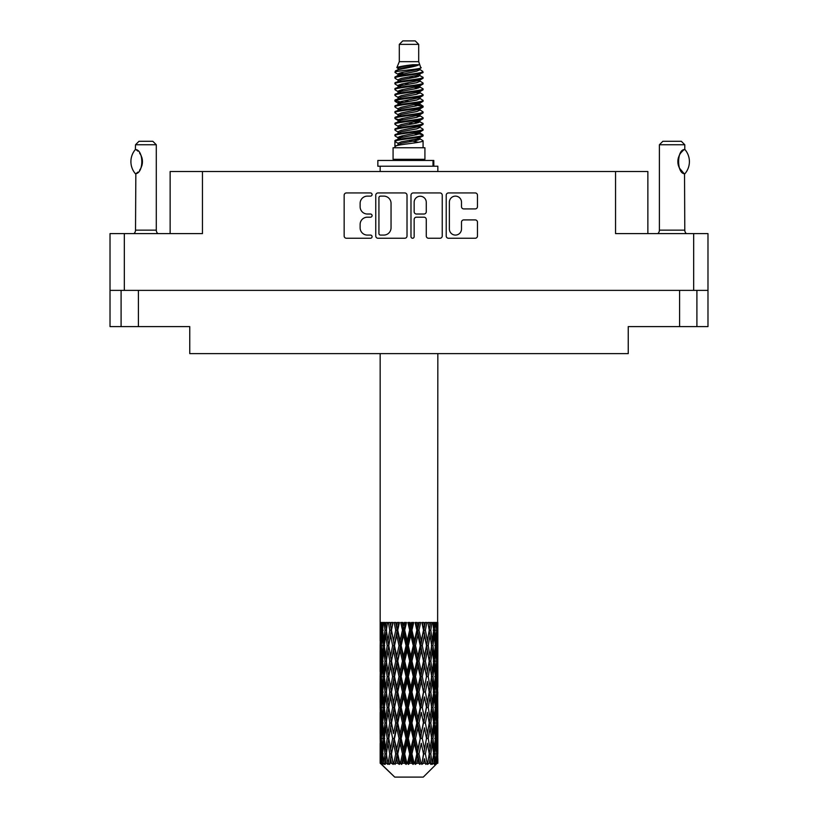 <?xml version="1.0" encoding="UTF-8"?>
<svg xmlns="http://www.w3.org/2000/svg" width="818" height="818" viewBox="0 0 818 818"><rect width="100%" height="100%" fill="white"/><g stroke="black" fill="none" stroke-linecap="round" stroke-linejoin="round"><path stroke-width="1.23" d="M449.379 229.03A6.063 6.063 0 0 0 455.442 235.083A6.063 6.063 0 0 0 461.495 229.03L461.495 222.169A2.27 2.27 0 0 1 463.765 219.909L475.207 219.909A2.27 2.27 0 0 1 477.467 222.169L477.467 235.993A2.27 2.27 0 0 1 475.207 238.253L448.469 238.253A2.27 2.27 0 0 1 446.209 235.993L446.209 195.216A2.27 2.27 0 0 1 448.469 192.946L475.207 192.946A2.27 2.27 0 0 1 477.467 195.216L477.467 206.657A2.27 2.27 0 0 1 475.207 208.917L463.765 208.917A2.27 2.27 0 0 1 461.495 206.657L461.495 202.179A6.063 6.063 0 0 0 455.442 196.126A6.063 6.063 0 0 0 449.379 202.179L449.379 229.03M412.569 238.253A1.585 1.585 0 0 0 414.153 236.668L414.153 219.459A2.27 2.27 0 0 1 416.423 217.189L424.01 217.189A2.27 2.27 0 0 1 426.27 219.459L426.27 235.993A2.27 2.27 0 0 0 428.54 238.253L439.982 238.253A2.27 2.27 0 0 0 442.241 235.993L442.241 195.216A2.27 2.27 0 0 0 439.982 192.946L413.243 192.946A2.27 2.27 0 0 0 410.984 195.216L410.984 236.668A1.585 1.585 0 0 0 412.569 238.253M138.406 290.38L138.406 326.607L189.756 326.607L189.756 353.611L628.244 353.611L628.244 326.607L696.905 326.607L696.905 290.38L696.905 326.607L707.979 326.607L707.979 233.6L707.979 290.38L110.021 290.38L110.021 233.6L110.021 326.607L121.095 326.607L121.095 290.38M407.016 235.993L407.016 195.216A2.27 2.27 0 0 0 404.757 192.946L378.018 192.946A2.27 2.27 0 0 0 375.759 195.216L375.759 235.993A2.27 2.27 0 0 0 378.018 238.253L404.757 238.253A2.27 2.27 0 0 0 407.016 235.993M367.374 196.126L370.493 196.126A1.585 1.585 0 0 0 372.078 194.541A1.585 1.585 0 0 0 370.493 192.946L346.423 192.946A2.27 2.27 0 0 0 344.153 195.216L344.153 235.993A2.27 2.27 0 0 0 346.423 238.253L370.493 238.253A1.585 1.585 0 0 0 372.078 236.668A1.585 1.585 0 0 0 370.493 235.083L367.374 235.083A7.25 7.25 0 0 1 360.124 227.833L360.124 224.439A7.25 7.25 0 0 1 367.374 217.189L370.493 217.189A1.585 1.585 0 0 0 372.078 215.604A1.585 1.585 0 0 0 370.493 214.019L367.374 214.019A7.25 7.25 0 0 1 360.124 206.77L360.124 203.375A7.25 7.25 0 0 1 367.374 196.126M110.021 233.6L202.445 233.6L202.445 171.524L647.866 171.524L647.866 233.6M615.555 171.524L615.555 233.6L707.979 233.6M170.134 233.6L170.134 171.524L202.445 171.524M380.513 196.126A1.585 1.585 0 0 0 378.928 197.711L378.928 233.498A1.585 1.585 0 0 0 380.513 235.083L383.795 235.083A7.25 7.25 0 0 0 391.045 227.833L391.045 203.375A7.25 7.25 0 0 0 383.795 196.126L380.513 196.126M426.27 202.291A6.063 6.063 0 0 0 420.217 196.238A6.063 6.063 0 0 0 414.153 202.291L414.153 211.75A2.27 2.27 0 0 0 416.423 214.019L424.01 214.019A2.27 2.27 0 0 0 426.27 211.75L426.27 202.291M138.406 326.607L121.095 326.607M135.359 173.682L135.359 173.682A18.579 18.579 0 0 1 135.348 149.561L135.839 149.561C143.794 150.522 143.804 172.741 135.839 173.682L135.522 230.144A4.611 4.611 0 0 1 133.958 233.6M135.522 230.144L156.289 230.144A4.611 4.611 0 0 0 157.854 233.6M156.289 230.144L156.289 144.755L135.522 144.755L135.348 149.561M135.522 144.755L138.978 141.289L152.833 141.289L156.289 144.755M135.839 149.561A14.305 14.305 0 0 1 136.606 150.093M136.903 150.318A14.305 14.305 0 0 1 137.864 151.136M139.581 153.038A14.305 14.305 0 0 1 141.361 156.166M141.688 157.025A14.305 14.305 0 0 1 142.444 161.627L141.688 157.036M141.882 165.614L142.444 161.667A14.305 14.305 0 0 1 141.688 166.228L141.718 166.136M141.361 167.087A14.305 14.305 0 0 1 139.602 170.185M137.864 172.117A14.305 14.305 0 0 1 136.913 172.925M136.616 173.15A14.305 14.305 0 0 1 135.839 173.682L136.606 173.16M141.361 156.156L141.085 155.543M140.952 155.246L139.602 153.068M137.526 150.829L136.933 150.338M399.307 44.366L418.693 44.366L415.227 40.9L402.773 40.9L399.307 44.366L399.307 61.667L396.853 67.597L398.877 69.009M418.693 44.366L418.693 61.667L399.307 61.667M424.92 147.751L393.08 147.751L393.08 159.295L424.92 159.295L424.92 147.751M396.883 159.295L396.883 160.451M421.117 159.295L421.117 160.451M419.041 64.714L401.249 68.293L395.319 71.309C395.145 69.325 415.207 67.178 419.041 64.714L413.008 64.714C404.102 65.726 398.714 66.687 396.853 67.597M395.319 71.309L395.278 72.659L398.877 74.786M418.693 61.667L420.902 67.976L416.751 69.734L401.249 72.618L398.049 74.06L398.499 74.581M421.147 67.597C422.344 69.274 394.429 70.808 394.92 72.26M422.681 71.309L423.08 72.26L422.006 72.26L422.681 71.309L419.501 69.213L419.951 69.734L416.751 71.176L398.499 74.98L394.92 77.301L395.278 78.436L398.499 80.358M416.761 133.191L423.08 135.001C423.949 136.923 394.051 138.845 394.92 140.768L394.92 141.494L398.049 143.293L398.049 144.479M419.123 132.475L419.951 133.201L416.751 134.643L401.249 137.526L394.92 140.768M423.08 135.001L422.722 136.125L416.751 138.968L401.249 141.851L398.049 143.293M423.08 135.727C423.949 137.649 394.051 139.571 394.92 141.494L394.92 147.751M423.08 140.768C423.949 142.69 394.051 144.622 394.92 146.545L401.249 143.293L416.751 140.41L419.951 138.968L419.501 138.447L423.08 140.768L423.08 147.751M422.006 72.26C417.119 73.937 394.061 75.624 394.92 77.301M394.92 78.027C394.051 76.105 423.949 74.182 423.08 72.26L416.751 75.501L401.249 78.385L398.049 79.827L398.049 81.268M416.761 74.06L423.08 77.301C423.949 79.223 394.051 81.156 394.92 83.078L395.278 84.203L398.877 86.319M419.501 74.98L419.951 75.501L416.751 76.943L401.249 79.827L394.92 83.078M423.08 77.301L422.722 78.436L419.501 80.358L401.249 84.152L398.049 85.604L398.499 86.125M423.08 78.027C423.949 79.949 394.051 81.872 394.92 83.794M419.501 80.747L423.08 83.078C423.949 85 394.051 86.923 394.92 88.845L395.278 89.97L398.877 92.086M419.951 79.827L419.951 81.268L416.751 82.71L401.249 85.604L394.92 88.845M423.08 83.078L422.722 84.203L419.501 86.125L401.249 89.929L398.049 91.371L398.499 91.892M423.08 83.794C423.949 85.716 394.051 87.638 394.92 89.561M419.951 85.604L419.951 87.045L423.08 88.845C423.949 90.767 394.051 92.69 394.92 94.612L395.278 95.737L398.499 97.659M419.951 87.045L416.751 88.487L401.249 91.371L394.92 94.612M423.08 88.845L422.722 89.97L419.501 91.892L401.249 95.696L398.049 97.138L398.049 98.579M423.08 89.561C423.949 91.483 394.051 93.416 394.92 95.338M419.123 92.086L423.08 94.612C423.949 96.534 394.051 98.457 394.92 100.379L395.278 101.514L398.877 103.63M419.501 92.291L419.951 92.812L416.751 94.254L401.249 97.138L394.92 100.379M423.08 94.612L422.722 95.737L419.501 97.659L401.249 101.463L398.049 102.904L398.499 103.436M423.08 95.338C423.949 97.26 394.051 99.182 394.92 101.105M419.501 98.058L423.08 100.379C423.949 102.301 394.051 104.234 394.92 106.156L395.278 107.281L398.877 109.397M419.951 97.138L419.951 98.579L416.751 100.021L401.249 102.904L394.92 106.156M423.08 100.379L422.722 101.514L419.501 103.436L401.249 107.24L398.049 108.682L398.499 109.203M423.08 101.105C423.949 103.027 394.051 104.949 394.92 106.872M419.123 103.63L423.08 106.156C423.949 108.078 394.051 110.001 394.92 111.923L395.278 113.048L398.499 114.97M419.501 103.825L419.951 104.346L416.751 105.788L401.249 108.682L394.92 111.923M423.08 106.156L422.722 107.281L419.501 109.203L401.249 113.007L398.049 114.448L398.049 115.89M423.08 106.872C423.949 108.794 394.051 110.716 394.92 112.649M419.501 109.592L423.08 111.923C423.949 113.845 394.051 115.767 394.92 117.69L395.278 118.814L401.239 120.215M419.951 108.682L419.951 110.123L416.751 111.565L401.249 114.448L394.92 117.69M423.08 111.923L422.722 113.048L419.501 114.97L401.249 118.774L398.049 120.215L398.877 120.941M423.08 112.649C423.949 114.571 394.051 116.493 394.92 118.416M419.123 115.164L423.08 117.69C423.949 119.612 394.051 121.534 394.92 123.457L395.278 124.592L398.499 126.514M419.501 115.369L419.951 115.89L416.751 117.332L401.249 120.215L394.92 123.457M423.08 117.69L422.722 118.814L419.501 120.737L401.249 124.54L398.049 125.982L398.049 127.424M423.08 118.416C423.949 120.338 394.051 122.26 394.92 124.183M416.761 120.215L423.08 123.457C423.949 125.389 394.051 127.311 394.92 129.234L395.278 130.359L398.499 132.281M419.501 121.136L419.951 121.657L416.751 123.099L401.249 125.982L394.92 129.234M423.08 123.457L422.722 124.592L419.501 126.514L401.249 130.318L398.049 131.759L398.049 133.201M423.08 124.183C423.949 126.105 394.051 128.027 394.92 129.95M419.501 126.902L423.08 129.234C423.949 131.156 394.051 133.078 394.92 135.001L395.278 136.125L398.877 138.242M419.951 125.982L419.951 127.424L416.751 128.866L401.249 131.759L394.92 135.001M423.08 129.234L422.722 130.359L419.501 132.281L401.249 136.085L398.049 137.526L398.499 138.048M423.08 129.95C423.949 131.872 394.051 133.804 394.92 135.727M399.583 73.068L403.223 73.64M398.417 73.579L401.239 74.06M414.777 75.921L418.417 76.493M399.583 84.612L403.223 85.184M416.761 87.035L419.583 87.516M398.417 85.123L401.239 85.604M414.777 87.454L418.417 88.027M399.583 90.379L403.223 90.951M416.761 92.812L419.583 93.283M398.417 90.89L401.239 91.371M395.206 100.747L403.223 102.495M416.761 104.346L419.583 104.827M398.417 102.434L401.239 102.915M414.777 104.765L422.794 106.514M416.761 115.89L419.583 116.36M399.583 119.223L403.223 119.796M416.761 121.657L419.583 122.138M414.777 122.076L418.417 122.649M414.777 133.61L418.417 134.183M399.583 136.534L403.223 137.107M416.761 138.968L419.583 139.438M398.417 137.046L401.239 137.526M414.777 139.387L418.417 139.96M437.845 758.726L437.824 763.255L437.763 758.398M437.845 727.815L437.845 749.083L437.824 722.989L437.62 733.603L437.201 722.989L437.62 712.345L437.824 722.989M437.824 692.059L437.62 702.693L437.201 692.059L437.62 681.414L437.845 718.153L437.742 707.509L436.475 707.509M437.845 665.954L437.845 687.222L437.824 661.128L437.62 671.772L437.201 661.128L437.62 650.504L437.824 661.128L437.845 635.024L437.845 656.302M380.155 353.611L380.155 640.831L380.258 630.208L381.525 630.208M437.845 353.611L437.62 640.831L437.528 622.478L436.945 625.381L436.761 622.478L436.066 622.478L436.638 630.208L435.82 640.831L434.808 630.208L435.565 622.478L434.603 622.478L434.276 625.381L433.949 622.478L432.732 622.478L433.714 630.208L432.333 640.831L430.789 630.208L431.935 622.478L430.493 622.478L430.033 625.381L429.552 622.478L427.906 622.478L429.235 630.208L427.385 640.831L425.401 630.208L426.863 622.478L425.033 622.478L424.46 625.381L423.877 622.478L421.894 622.478L423.489 630.208L421.28 640.831L418.98 630.208L420.667 622.478L418.56 622.478L417.916 625.381L417.262 622.478L415.074 622.478L416.832 630.208L414.409 640.831L411.935 630.208L413.734 622.478L411.495 622.478L410.81 625.381L410.135 622.478L407.865 622.478L409.685 630.208L407.19 640.831L404.705 630.208L406.515 622.478L404.266 622.478L403.591 625.381L402.926 622.478L400.738 622.478L402.487 630.208L400.084 640.831L397.752 630.208L399.44 622.478L397.333 622.478L396.72 625.381L396.106 622.478L394.123 622.478L395.707 630.208L393.54 640.831L391.495 630.208L392.977 622.478L391.137 622.478L390.615 625.381L390.094 622.478L388.438 622.478L389.757 630.208L387.967 640.831L386.341 630.208L387.507 622.478L386.065 622.478L385.667 625.381L385.268 622.478L384.051 622.478L385.012 630.208L383.724 640.831L382.619 630.208L383.397 622.478L382.435 622.478L382.18 625.381L381.934 622.478L381.239 622.478L381.781 630.208L381.055 640.831L380.902 622.478L380.38 625.381L380.155 622.478L380.258 630.208M437.845 622.478L437.845 635.024M433.264 630.208L434.808 630.208L435.432 636.527M433.949 622.478L434.01 623.009M429.552 622.478L430.033 625.381L429.184 630.208L430.789 630.208L432.17 639.645M420.248 645.668L417.916 656.302L415.513 645.668L417.916 635.024L420.248 645.668L420.789 645.668L417.558 630.208L418.98 630.208L421.28 640.831L423.489 630.208L425.401 630.208L427.385 640.831L426.648 645.668L422.344 622.478M423.877 622.478L424.552 624.901M423.489 630.208L423.233 628.93M417.262 622.478L417.916 625.381L417.558 630.208L415.881 622.478M413.294 645.668L410.81 656.302L408.315 645.668L410.81 635.024L413.294 645.668L414.194 645.668L414.409 640.831L416.832 630.208L417.558 630.208L417.916 635.024M410.135 622.478L410.738 630.208L409 622.478M406.065 645.668L403.591 656.302L401.168 645.668L403.591 635.024L406.065 645.668L407.262 645.668L407.19 640.831L409.644 630.065M404.746 630.065L403.806 630.208L402.108 622.478M402.926 622.478L403.591 635.024M398.172 632.14L400.084 640.831L402.476 630.157M396.106 622.478L397.211 630.208L395.656 622.478M392.599 645.668L390.615 656.302L388.765 645.668L390.615 635.024L392.599 645.668L394.164 645.668L393.54 640.831L395.707 630.208L397.211 630.208L396.72 635.024L399.02 645.668L396.72 656.302L394.511 645.668L396.72 635.024M390.094 622.478L391.352 630.208L390.043 622.478M387.211 645.668L385.667 656.302L384.286 645.668L385.667 635.024L387.211 645.668L388.816 645.668L387.967 640.831L389.757 630.208L391.352 630.208L390.615 635.024M383.99 638.459L385.012 630.208L386.597 630.208L385.667 625.381M381.597 632.641L381.781 630.208L383.253 630.208M380.176 645.668L380.38 635.024L380.799 645.668L380.38 656.302L380.176 645.668L380.237 672.099M423.274 777.1L437.19 763.255L423.274 777.1L394.726 777.1L380.268 763.255L380.38 758.726L380.523 763.255L381.924 764.411L380.983 763.255L380.544 753.899L381.055 743.276L381.781 753.899L380.983 763.255M389.757 692.059L387.967 702.693L386.341 692.059L387.967 681.414L389.757 692.059L391.352 692.059L390.615 696.895L392.599 707.509L390.615 718.153L388.765 707.509L391.352 692.059L388.765 676.598L390.615 665.954L392.599 676.598L390.615 687.222L389.419 680.464M389.757 722.989L387.967 733.603L386.341 722.989L387.967 712.345L389.757 722.989L391.352 722.989L389.419 734.574L390.615 727.815L392.599 738.439L390.615 749.083L388.765 738.439L391.352 722.989L389.419 711.374M380.697 626.649L380.38 625.381M381.556 642.907L381.055 640.831M380.697 633.766L380.38 635.024M380.799 645.668L382.18 645.668M380.697 657.56L380.38 656.302M380.258 661.128L381.525 661.128M380.176 676.598L380.38 665.954L380.799 676.598L380.38 687.222L380.176 676.598L380.176 707.509L380.38 696.895L380.799 707.509L380.38 718.153L380.176 707.509M380.544 661.128L381.055 650.504L381.781 661.128L381.055 671.772L380.544 661.128M381.362 645.668L382.18 635.024L383.192 645.668L382.18 656.302L381.362 645.668M382.814 628.173L382.18 625.381M384.45 644.287L383.724 640.831M382.814 632.253L382.18 635.024M383.192 645.668L384.736 645.668M382.814 659.083L382.18 656.302M381.556 648.439L381.055 650.504M381.781 661.128L383.253 661.128M381.556 673.838L381.055 671.772M380.697 664.686L380.38 665.954M380.799 676.598L382.18 676.598M380.258 692.059L381.525 692.059M380.697 688.49L380.38 687.222M380.544 692.059L381.055 681.414L381.781 692.059L381.055 702.693L380.544 692.059M381.362 676.598L382.18 665.954L383.192 676.598L382.18 687.222L381.362 676.598M382.619 661.128L383.724 650.504L385.012 661.128L383.724 671.772L382.619 661.128M386.597 630.208L385.667 635.024M385.012 661.128L386.597 661.128L385.667 656.302M384.45 647.058L383.724 650.504M384.45 675.218L383.724 671.772M382.814 663.163L382.18 665.954M383.192 676.598L384.736 676.598M382.814 690.014L382.18 687.222M381.556 679.359L381.055 681.414M381.781 692.059L383.253 692.059M380.697 695.627L380.38 696.895M380.799 707.509L382.18 707.509M381.556 704.758L381.055 702.693M380.237 712.008L380.176 738.439L380.38 727.815L380.799 738.439L380.38 749.083L380.176 738.439M380.258 722.989L381.525 722.989M380.697 719.421L380.38 718.153M381.362 707.509L382.18 696.895L383.192 707.509L382.18 718.153L381.362 707.509M382.619 692.059L383.724 681.414L385.012 692.059L383.724 702.693L382.619 692.059M384.286 676.598L385.667 665.954L387.211 676.598L385.667 687.222L384.286 676.598M386.341 661.128L387.967 650.504L389.757 661.128L387.967 671.772L386.341 661.128M391.495 630.208L392.722 622.478L391.137 622.478M394.511 645.668L391.352 630.208L389.419 641.803M389.757 661.128L391.352 661.128L389.419 649.543M391.495 661.128L393.54 650.504L395.707 661.128L393.54 671.772L390.615 656.302M388.816 645.668L387.967 650.504M387.211 676.598L388.816 676.598L387.967 671.772M386.597 661.128L385.667 665.954M385.012 692.059L386.597 692.059L385.667 687.222M384.45 677.979L383.724 681.414M384.45 706.128L383.724 702.693M382.814 694.104L382.18 696.895M383.192 707.509L384.736 707.509M380.544 722.989L381.055 712.345L381.781 722.989L381.055 733.603L380.544 722.989M381.556 710.269L381.055 712.345M381.781 722.989L383.253 722.989M382.814 720.944L382.18 718.153M380.697 726.548L380.38 727.815M380.799 738.439L382.18 738.439M381.556 735.679L381.055 733.603M380.237 742.948L380.268 763.255M380.258 753.899L381.525 753.899M380.697 750.351L380.38 749.083M382.619 722.989L383.724 712.345L385.012 722.989L383.724 733.603L382.619 722.989M384.286 707.509L385.667 696.895L387.211 707.509L385.667 718.153L384.286 707.509M397.752 630.208L397.211 630.208L398.806 622.478L397.333 622.478M399.02 645.668L400.442 645.668L397.211 630.208L393.54 650.504M401.168 645.668L400.442 645.668L400.084 640.831M395.707 661.128L397.211 661.128L394.164 645.668L390.615 665.954M397.752 661.128L400.084 650.504L402.487 661.128L400.084 671.772L397.752 661.128L397.211 661.128L396.72 656.302M392.599 676.598L394.164 676.598L391.352 661.128L389.419 672.733M394.511 676.598L396.72 665.954L399.02 676.598L396.72 687.222L393.54 671.772M391.495 692.059L390.615 687.222L391.352 692.059L394.164 676.598L393.54 681.414L395.707 692.059L393.54 702.693L391.495 692.059L393.54 681.414M388.816 676.598L387.967 681.414M387.211 707.509L388.816 707.509L387.967 702.693M386.597 692.059L385.667 696.895M385.012 722.989L386.597 722.989L385.667 718.153M384.45 708.899L383.724 712.345M381.362 738.439L382.18 727.815L383.192 738.439L382.18 749.083L381.362 738.439M382.814 725.034L382.18 727.815M383.192 738.439L384.736 738.439M384.45 737.059L383.724 733.603M381.556 741.2L381.055 743.276M381.781 753.899L383.253 753.899M382.814 751.865L382.18 749.083M437.661 763.255L437.62 743.276L437.824 763.255M436.577 763.255L437.579 763.255M380.697 757.468L380.38 758.726M384.286 738.439L385.667 727.815L387.211 738.439L385.667 749.083L384.286 738.439M381.137 763.255L382.476 764.411L381.801 763.255L382.18 758.726L382.589 763.255L384.215 764.411L382.619 753.899L383.724 743.276L385.012 753.899L383.867 763.255L385.288 764.411L385.667 758.726L386.3 763.255L388.059 764.411L386.341 753.899L387.967 743.276L389.757 753.899L388.182 763.255L389.593 764.411L390.615 758.726L391.444 763.255L393.233 764.411L391.495 753.899L393.54 743.276L395.707 753.899L393.795 763.255L395.114 764.411L396.72 758.726L397.681 763.255L399.389 764.411L399.798 763.255L397.752 753.899L400.084 743.276L402.487 753.899L400.37 763.255L401.515 764.411L402.558 763.255L403.591 758.726L404.634 763.255L406.147 764.411L406.883 763.255L404.705 753.899L407.19 743.276L409.685 753.899L407.487 763.255L408.376 764.411L409.757 763.255L410.81 758.726L411.863 763.255L413.09 764.411L414.113 763.255L411.935 753.899L414.409 743.276L416.832 753.899L414.706 763.255L415.278 764.411L416.904 763.255L417.916 758.726L418.918 763.255L419.767 764.411L421.014 763.255L418.98 753.899L421.28 743.276L423.489 753.899L421.791 764.411L423.55 763.255L424.46 758.726L425.779 764.411L427.16 763.255L425.401 753.899L427.385 743.276L429.235 753.899L427.497 764.411L429.286 763.255L430.033 758.726L430.728 764.411L432.16 763.255L430.789 753.899L432.333 743.276L433.714 753.899L432.047 764.411L433.755 763.255L434.276 758.726L434.317 764.411L435.708 763.255L434.808 753.899L435.82 743.276L436.638 753.899L435.933 763.255L435.135 764.411L436.659 763.255L436.945 758.726L437.19 763.255L436.659 763.255M380.523 763.255L394.726 777.1M434.777 763.255L433.755 763.255M430.738 763.255L429.286 763.255M425.34 763.255L423.55 763.255M421.556 763.255L421.014 763.255M418.918 763.255L416.904 763.255M414.706 763.255L414.113 763.255M411.863 763.255L409.757 763.255M407.487 763.255L406.883 763.255M404.634 763.255L402.558 763.255M400.37 763.255L399.798 763.255M397.681 763.255L395.769 763.255M393.795 763.255L393.284 763.255M391.444 763.255L389.808 763.255M386.3 763.255L385.053 763.255M382.589 763.255L381.801 763.255M408.315 645.668L407.262 645.668L403.806 630.208L405.534 622.478L404.266 622.478M402.487 630.208L403.806 630.208L400.442 645.668L400.084 650.504M402.487 661.128L403.806 661.128L400.442 645.668L396.72 665.954M404.705 661.128L407.19 650.504L409.685 661.128L407.19 671.772L404.705 661.128L403.806 661.128L403.591 656.302M399.02 676.598L400.442 676.598L397.211 661.128L394.164 676.598L397.211 692.059L396.72 687.222M401.168 676.598L403.591 665.954L406.065 676.598L403.591 687.222L401.168 676.598L400.442 676.598L400.084 671.772M395.707 692.059L397.211 692.059L396.72 696.895L399.02 707.509L396.72 718.153L394.511 707.509L396.72 696.895M392.599 707.509L394.164 707.509L391.352 692.059L389.419 703.654M394.511 707.509L393.54 702.693M391.495 722.989L393.54 712.345L395.707 722.989L393.54 733.603L390.615 718.153M388.816 707.509L387.967 712.345M387.211 738.439L388.816 738.439L387.967 733.603M386.597 722.989L385.667 727.815M384.45 739.83L383.724 743.276M385.012 753.899L386.597 753.899L385.667 749.083M382.814 755.944L382.18 758.726M397.752 692.059L400.084 681.414L402.487 692.059L400.084 702.693L397.752 692.059L397.211 692.059L400.442 676.598L400.084 681.414M411.935 630.208L410.738 630.208L410.81 635.024M415.513 645.668L414.194 645.668L410.738 630.208L412.476 622.478L411.495 622.478M409.685 630.208L410.738 630.208L407.262 645.668L407.19 650.504M409.685 661.128L410.738 661.128L407.262 645.668L403.806 661.128L403.591 665.954M411.935 661.128L414.409 650.504L416.832 661.128L414.409 671.772L411.935 661.128L410.738 661.128L410.81 656.302M406.065 676.598L407.262 676.598L403.806 661.128L400.442 676.598L403.806 692.059L403.591 687.222M408.315 676.598L410.81 665.954L413.294 676.598L410.81 687.222L408.315 676.598L407.262 676.598L407.19 671.772M402.487 692.059L403.806 692.059L403.591 696.895L406.065 707.509L403.591 718.153L401.168 707.509L403.591 696.895M399.02 707.509L400.442 707.509L397.211 692.059L393.54 712.345M401.168 707.509L400.442 707.509L400.084 702.693M395.707 722.989L397.211 722.989L394.164 707.509L391.352 722.989L393.54 733.603M397.752 722.989L400.084 712.345L402.487 722.989L400.084 733.603L397.752 722.989L397.211 722.989L396.72 718.153M392.599 738.439L394.164 738.439L393.54 743.276M389.757 753.899L391.352 753.899L389.419 742.315M391.495 753.899L390.615 749.083M388.816 738.439L387.967 743.276M386.597 753.899L385.667 758.726M394.511 738.439L396.72 727.815L399.02 738.439L396.72 749.083L394.164 738.439L397.211 722.989L396.72 727.815M404.705 692.059L407.19 681.414L409.685 692.059L407.19 702.693L404.705 692.059L403.806 692.059L407.262 676.598L407.19 681.414M422.292 645.668L424.46 635.024L426.505 645.668L424.46 656.302L422.292 645.668L420.789 645.668L421.28 640.831M416.832 661.128L417.558 661.128L414.194 645.668L414.409 650.504M418.98 661.128L421.28 650.504L423.489 661.128L421.28 671.772L418.98 661.128L417.558 661.128L417.916 656.302M413.294 676.598L414.194 676.598L410.738 661.128L410.81 665.954M415.513 676.598L417.916 665.954L420.248 676.598L417.916 687.222L415.513 676.598L414.194 676.598L414.409 671.772M409.685 692.059L410.738 692.059L407.262 676.598L419.194 622.478M411.935 692.059L414.409 681.414L416.832 692.059L414.409 702.693L411.935 692.059L410.738 692.059L410.81 687.222M406.065 707.509L407.262 707.509L403.806 692.059L400.442 707.509L400.084 712.345M408.315 707.509L410.81 696.895L413.294 707.509L410.81 718.153L408.315 707.509L407.262 707.509L407.19 702.693M402.487 722.989L403.806 722.989L400.442 707.509L397.211 722.989L400.442 738.439L400.084 733.603M404.705 722.989L407.19 712.345L409.685 722.989L407.19 733.603L404.705 722.989L403.806 722.989L403.591 718.153M399.02 738.439L400.442 738.439L400.084 743.276M395.707 753.899L397.211 753.899L394.164 738.439L390.615 758.726M397.752 753.899L397.211 753.899L396.72 749.083M393.233 764.411L391.352 753.899L389.593 764.411M401.168 738.439L403.591 727.815L406.065 738.439L403.591 749.083L401.168 738.439L400.442 738.439L403.806 722.989L403.591 727.815M423.489 661.128L420.789 645.668L424.46 625.381M426.863 622.478L425.278 622.478L423.836 630.208L424.46 635.024M426.505 645.668L429.235 661.128L427.385 671.772L425.401 661.128L427.385 650.504M425.401 661.128L423.836 661.128L424.46 656.302M420.248 676.598L420.789 676.598L417.558 661.128L420.789 645.668L421.28 650.504M422.292 676.598L424.46 665.954L426.505 676.598L424.46 687.222L422.292 676.598L420.789 676.598L421.28 671.772M416.832 692.059L417.558 692.059L414.194 676.598L417.558 661.128L417.916 665.954M418.98 692.059L421.28 681.414L423.489 692.059L421.28 702.693L418.98 692.059L417.558 692.059L417.916 687.222M413.294 707.509L414.194 707.509L410.738 692.059L414.194 676.598L414.409 681.414M415.513 707.509L417.916 696.895L420.248 707.509L417.916 718.153L415.513 707.509L414.194 707.509L414.409 702.693M409.685 722.989L410.738 722.989L407.262 707.509L410.738 692.059L410.81 696.895M411.935 722.989L414.409 712.345L416.832 722.989L414.409 733.603L411.935 722.989L410.738 722.989L410.81 718.153M406.065 738.439L407.262 738.439L403.806 722.989L407.262 707.509L407.19 712.345M408.315 738.439L410.81 727.815L413.294 738.439L410.81 749.083L408.315 738.439L407.262 738.439L407.19 733.603M402.487 753.899L403.806 753.899L400.442 738.439L396.72 758.726M404.705 753.899L403.806 753.899L403.591 749.083M399.389 764.411L397.211 753.899L395.114 764.411M428.243 645.668L430.033 635.024L431.659 645.668L430.033 656.302L428.243 645.668L426.648 645.668L428.581 634.062M428.581 626.353L427.998 622.754M432.988 645.668L434.276 635.024L435.38 645.668L434.276 656.302L432.988 645.668L431.403 645.668L432.333 640.831M429.184 630.208L430.033 635.024M428.581 657.263L426.648 645.668L423.836 661.128L424.46 665.954M430.789 661.128L432.333 650.504L433.714 661.128L432.333 671.772L430.789 661.128L429.184 661.128L430.033 656.302M426.505 676.598L423.836 661.128L420.789 676.598L421.28 681.414M428.243 676.598L430.033 665.954L431.659 676.598L430.033 687.222L428.243 676.598L426.648 676.598L427.385 671.772M423.489 692.059L420.789 676.598L417.558 692.059L417.916 696.895M425.401 692.059L427.385 681.414L429.235 692.059L427.385 702.693L425.401 692.059L423.836 692.059L424.46 687.222M420.248 707.509L420.789 707.509L417.558 692.059L414.194 707.509L414.409 712.345M422.292 707.509L424.46 696.895L426.505 707.509L424.46 718.153L422.292 707.509L420.789 707.509L421.28 702.693M416.832 722.989L417.558 722.989L414.194 707.509L410.738 722.989L410.81 727.815M418.98 722.989L421.28 712.345L423.489 722.989L421.28 733.603L418.98 722.989L417.558 722.989L417.916 718.153M413.294 738.439L414.194 738.439L410.738 722.989L407.262 738.439L407.19 743.276M415.513 738.439L417.916 727.815L420.248 738.439L417.916 749.083L415.513 738.439L414.194 738.439L414.409 733.603M409.685 753.899L410.738 753.899L407.262 738.439L403.806 753.899L403.591 758.726M411.935 753.899L410.738 753.899L410.81 749.083M406.147 764.411L403.806 753.899L401.515 764.411M433.55 628.827L434.276 625.381M435.186 643.623L435.82 640.831M433.55 631.588L434.276 635.024M433.55 659.737L434.276 656.302M431.403 645.668L432.333 650.504M432.988 676.598L434.276 665.954L435.38 676.598L434.276 687.222L432.988 676.598L431.403 676.598L432.333 671.772M429.184 661.128L430.033 665.954M428.581 688.183L427.385 681.414M430.789 692.059L432.333 681.414L433.714 692.059L432.333 702.693L430.789 692.059L429.184 692.059L430.033 687.222M426.505 707.509L424.46 696.895M428.243 707.509L430.033 696.895L431.659 707.509L430.033 718.153L428.243 707.509L426.648 707.509L427.385 702.693M423.489 722.989L421.28 712.345M425.401 722.989L427.385 712.345L429.235 722.989L427.385 733.603L425.401 722.989L423.836 722.989L424.46 718.153M420.248 738.439L420.789 738.439L417.558 722.989L417.916 727.815M422.292 738.439L424.46 727.815L426.505 738.439L424.46 749.083L422.292 738.439L420.789 738.439L421.28 733.603M416.832 753.899L417.558 753.899L414.194 738.439L414.409 743.276M418.98 753.899L417.558 753.899L417.916 749.083M413.09 764.411L410.738 753.899L410.81 758.726M434.808 661.128L435.82 650.504L436.638 661.128L435.82 671.772L434.808 661.128L433.264 661.128M436.219 645.668L436.945 635.024L436.945 656.302L436.219 645.668L434.747 645.668M436.444 627.457L436.945 625.381M437.201 630.208L435.82 630.208M437.303 642.099L437.62 640.831M436.444 632.968L436.945 635.024M436.444 658.367L436.945 656.302M435.186 647.713L435.82 650.504M435.186 674.553L435.82 671.772M433.55 662.508L434.276 665.954M433.55 690.668L434.276 687.222M431.403 676.598L432.333 681.414M432.988 707.509L434.276 696.895L435.38 707.509L434.276 718.153L432.988 707.509L431.403 707.509L432.333 702.693M429.184 692.059L430.033 696.895M428.581 719.124L427.385 712.345M430.789 722.989L432.333 712.345L433.714 722.989L432.333 733.603L430.789 722.989L429.184 722.989L430.033 718.153M426.505 738.439L424.46 727.815M428.243 738.439L430.033 727.815L431.659 738.439L430.033 749.083L428.243 738.439L426.648 738.439L427.385 733.603M423.489 753.899L421.28 743.276M425.401 753.899L423.836 753.899L424.46 749.083M419.767 764.411L417.558 753.899L417.916 758.726M434.808 692.059L435.82 681.414L436.638 692.059L435.82 702.693L434.808 692.059L433.264 692.059M436.219 676.598L436.945 665.954L436.945 687.222L436.219 676.598L434.747 676.598M437.742 645.668L436.475 645.668M437.303 649.236L437.62 650.504M437.201 661.128L435.82 661.128M437.303 673.04L437.62 671.772M436.444 663.889L436.945 665.954M436.444 689.288L436.945 687.222M435.186 678.643L435.82 681.414M435.186 705.474L435.82 702.693M433.55 693.439L434.276 696.895M433.55 721.609L434.276 718.153M431.403 707.509L432.333 712.345M432.988 738.439L434.276 727.815L435.38 738.439L434.276 749.083L432.988 738.439L431.403 738.439L432.333 733.603M429.184 722.989L430.033 727.815M428.581 750.045L427.385 743.276M430.789 753.899L429.184 753.899L430.033 749.083M425.779 764.411L424.46 758.726M434.808 722.989L435.82 712.345L436.638 722.989L435.82 733.603L434.808 722.989L433.264 722.989M436.219 707.509L436.945 696.895L436.945 718.153L436.219 707.509L434.747 707.509M437.742 676.598L436.475 676.598M437.303 680.157L437.62 681.414M437.201 692.059L435.82 692.059M437.303 703.961L437.62 702.693M436.444 694.819L436.945 696.895M436.444 720.229L436.945 718.153M435.186 709.554L435.82 712.345M435.186 736.394L435.82 733.603M433.55 724.37L434.276 727.815M433.55 752.519L434.276 749.083M431.403 738.439L432.333 743.276M429.184 753.899L430.033 758.726M436.219 738.439L436.945 727.815L436.945 749.083L436.219 738.439L434.747 738.439M437.303 711.077L437.62 712.345M437.201 722.989L435.82 722.989M437.303 734.871L437.62 733.603M436.444 725.75L436.945 727.815M436.444 751.149L436.945 749.083M435.186 740.484L435.82 743.276M434.808 753.899L433.264 753.899M433.55 755.28L434.276 758.726M437.742 738.439L436.475 738.439M437.824 753.899L437.845 749.083M437.303 742.008L437.62 743.276M437.201 753.899L435.82 753.899M436.444 756.66L436.945 758.726M413.008 64.714L401.249 66.851L398.049 68.293L398.499 68.814M419.583 119.745L419.501 120.737M409 140.41L418.417 142.301M404.808 83.436L409 84.152M398.499 138.447L398.049 138.968L398.049 137.526M409 76.943L413.192 77.669M419.583 102.434L419.951 104.346M409 123.099L413.192 123.825M404.808 100.747L409 101.463M398.499 121.136L398.049 121.657L398.049 120.215M416.761 137.526L419.501 138.447M427.497 764.411L428.581 757.765M421.791 764.411L428.581 726.854M415.278 764.411L428.581 695.924M437.528 622.478L436.209 622.478M408.376 764.411L420.789 707.509L428.581 664.993M435.565 622.478L434.061 622.478M431.935 622.478L430.34 622.478M413.734 622.478L412.476 622.478M406.515 622.478L405.534 622.478M399.44 622.478L398.806 622.478M387.66 622.478L386.065 622.478M383.939 622.478L382.435 622.478M381.801 622.478L380.472 622.478M377.844 166.218L377.844 160.451L433.806 160.451L433.806 166.218L377.844 166.218M437.845 171.524L437.845 166.218L433.806 166.218M380.155 166.218L380.155 171.524M657.836 233.6A4.611 4.611 0 0 0 659.4 230.144L684.789 230.144A4.611 4.611 0 0 0 686.353 233.6M659.4 230.144L659.4 144.755L684.789 144.755L684.789 149.367L683.858 149.98M682.631 150.962L681.21 152.434M679.594 154.796L679.042 155.941A14.305 14.305 0 0 1 683.071 150.584M678.449 157.557L677.866 161.616L678.705 166.453A14.305 14.305 0 0 1 678.705 156.78M679.41 168.109L683.654 173.119M684.789 230.144L684.533 173.723A14.305 14.305 0 0 1 679.042 167.322M659.4 144.755L662.866 141.289L681.322 141.289L684.789 144.755M684.922 149.52A18.579 18.579 0 0 1 684.922 173.723L684.533 173.723C676.67 173.631 676.66 149.612 684.533 149.52A14.305 14.305 0 0 0 683.817 150.011M124.326 233.6L124.326 290.38M693.674 290.38L693.674 233.6M679.594 326.607L679.594 290.38M433.008 166.218L433.008 160.451M380.155 650.504L380.155 671.772M380.155 681.414L380.155 702.693M380.155 712.345L380.155 733.603M380.155 743.276L380.155 763.255M398.049 68.293L398.049 69.734M419.951 74.06L419.951 75.501M398.049 91.371L398.049 92.812M398.049 102.904L398.049 104.346M419.951 120.215L419.951 121.657M419.951 131.759L419.951 133.201M419.501 132.669L422.722 134.592M395.278 118.814L398.499 120.737M419.951 68.293L419.951 69.734M398.049 74.06L398.049 75.501M398.049 85.604L398.049 87.045M419.951 91.371L419.951 92.812M398.049 108.682L398.049 110.123M419.951 114.448L419.951 115.89M419.951 137.526L419.951 138.968"/></g></svg>
